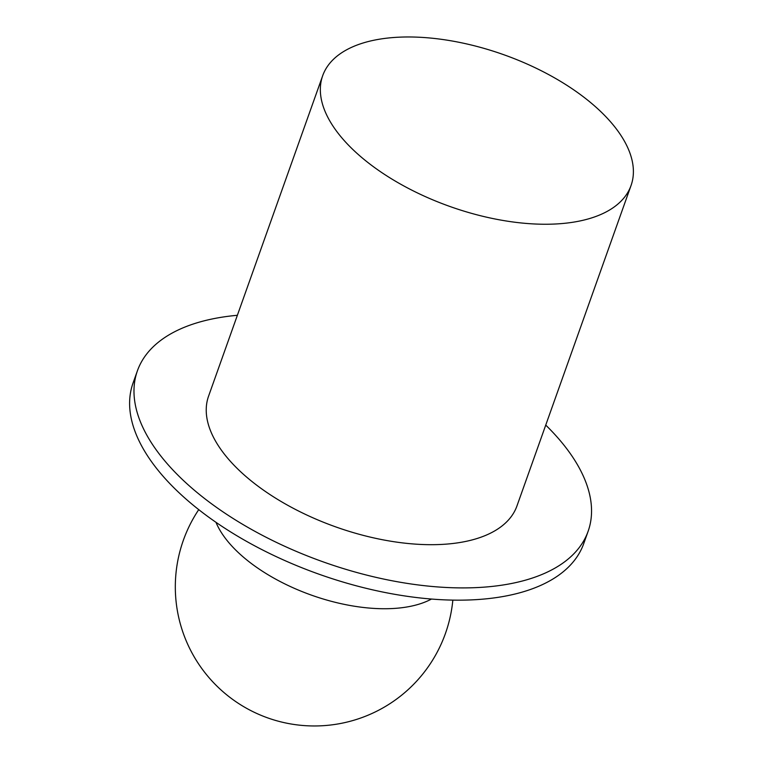 <?xml version="1.0" encoding="UTF-8"?>
<svg xmlns="http://www.w3.org/2000/svg" width="763" height="763" viewBox="0 0 763 763"><rect width="100%" height="100%" fill="white"/><g stroke="black" fill="none" stroke-linecap="round" stroke-linejoin="round"><path stroke-width="1.14" d="M585.517 219.668A163.673 80.525 -160.4 0 1 403.408 185.714A163.673 80.525 -160.4 0 1 322.682 75.709A163.673 80.525 -160.4 0 1 503.876 54.755A163.673 80.525 -160.4 0 1 631.049 185.514A163.673 80.525 -160.4 0 1 585.517 219.668M631.049 185.514L516.952 505.955A163.673 80.525 -160.4 0 1 471.42 540.109A163.673 80.525 -160.4 0 1 289.301 506.155A163.673 80.525 -160.4 0 1 208.576 396.15L322.682 75.709M545.745 425.096A239.22 117.693 -160.4 0 1 588.12 531.296A239.22 117.693 -160.4 0 1 521.568 581.215A239.22 117.693 -160.4 0 1 255.395 531.592A239.22 117.693 -160.4 0 1 137.407 370.808A239.22 117.693 -160.4 0 1 203.95 320.88A239.22 117.693 -160.4 0 1 237.369 315.291M588.12 531.296L583.752 543.552A239.22 117.693 -160.4 0 1 517.209 593.471A239.22 117.693 -160.4 0 1 251.027 543.847A239.22 117.693 -160.4 0 1 133.039 383.055L137.407 370.808M431.476 599.05A125.151 61.574 -160.4 0 1 311.457 595.14A125.151 61.574 -160.4 0 1 215.977 522.312M198.742 509.636A139.076 139.076 0 0 0 251.962 711.164A139.076 139.076 0 0 0 452.841 600.119"/></g></svg>
